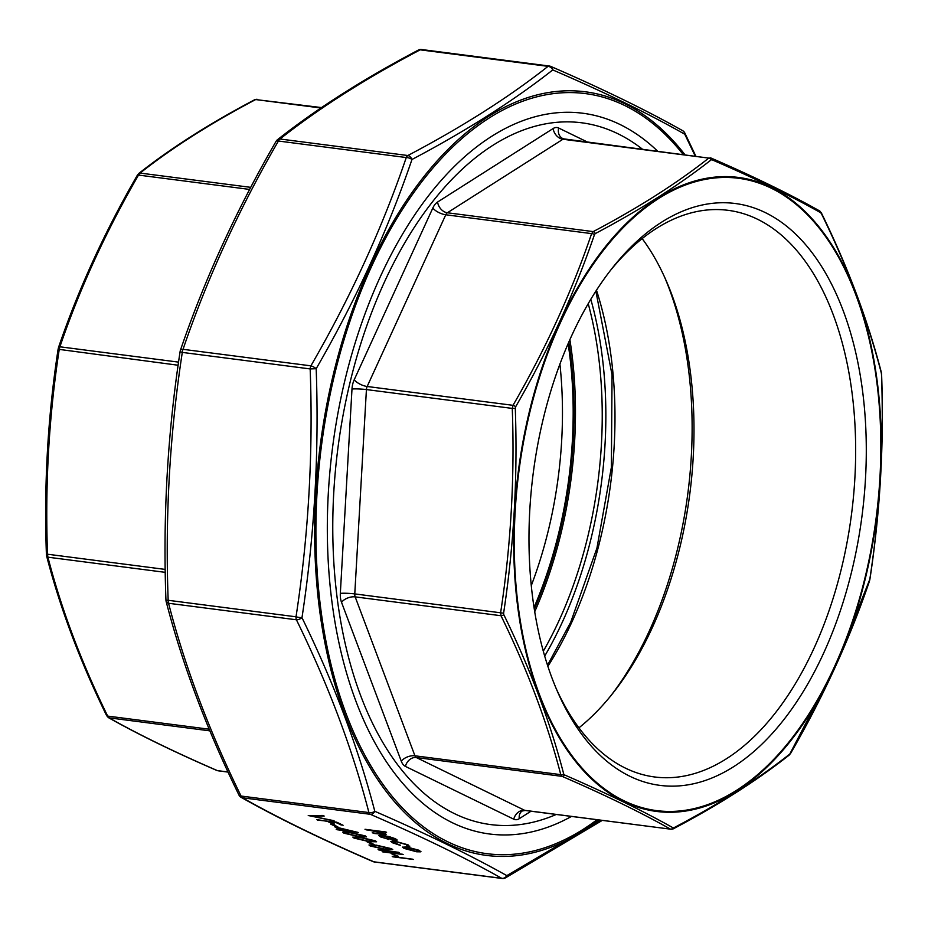 <?xml version="1.0" encoding="UTF-8"?>
<svg xmlns="http://www.w3.org/2000/svg" width="928" height="928" viewBox="0 0 928 928"><rect width="100%" height="100%" fill="white"/><g stroke="black" fill="none" stroke-linecap="round" stroke-linejoin="round"><path stroke-width="1.39" d="M823.635 653.126A293.376 165.764 -82.6 0 1 557.647 691.94A293.376 165.764 -82.6 0 1 612.434 267.89A293.376 165.764 -82.6 0 1 828.054 277.495A293.376 165.764 -82.6 0 1 823.635 653.126M610.404 270.489A285.696 161.426 -82.6 0 1 727.946 210.308A285.696 161.426 -82.6 0 1 814.053 648.162A285.696 161.426 -82.6 0 1 654.739 776.991A285.696 161.426 -82.6 0 1 556.348 688.912M642.153 238.589A285.696 161.426 -82.6 0 1 666.072 280.465A285.696 161.426 -82.6 0 1 652.465 627.282A285.696 161.426 -82.6 0 1 612.712 693.413A285.696 161.426 -82.6 0 1 578.944 727.819M664.75 277.507A293.376 165.764 -82.6 0 1 649.472 630.634A293.376 165.764 -82.6 0 1 610.694 695.93M556.208 814.482A353.835 199.926 -82.6 0 1 337.931 447.992A353.835 199.926 -82.6 0 1 642.188 149.002M834.864 667.568L869.814 579.292C880.138 511.804 884.036 443.503 881.496 374.425L881.298 372.928C867.738 320.589 847.774 267.473 821.384 213.602L820.688 212.732C790.876 195.854 754.661 178.211 712.054 159.802L711.138 159.883C678.89 185.24 640.262 209.809 595.277 233.589L594.477 234.598C574.56 292.796 548.286 350.192 515.655 406.766L515.284 408.308C517.743 477.456 513.857 545.745 503.602 613.188L503.8 614.672C530.143 668.67 550.118 721.775 563.714 774.01L564.41 774.88C607.016 793.405 643.232 811.049 673.044 827.799L673.96 827.718C719.003 804.019 757.619 779.45 789.821 754.023L834.864 667.568M564.41 774.88A2.598 1.926 -66.5 0 1 562.148 776.376L416.301 757.526L524.656 810.318A5.197 2.935 97.4 0 0 525.19 810.469L670.503 829.156C640.784 812.383 604.662 794.797 562.148 776.376L560.779 774.636A2.598 1.624 -14.7 0 0 563.714 774.01M515.284 408.308L512.268 408.413L513.01 405.327C545.606 348.916 571.822 291.682 591.623 233.612L593.212 231.606C638.128 207.93 676.651 183.431 708.772 158.108L564.224 138.933A5.197 2.935 97.4 0 0 562.925 139.258L447.366 212.767L593.212 231.606A2.598 1.763 -117.9 0 1 595.277 233.589M503.8 614.672A2.598 1.299 -26 0 1 501.004 615.728L355.169 596.878L414.932 755.798L560.779 774.636C547.253 722.494 527.324 669.517 501.004 615.728L500.621 612.747C510.899 545.467 514.785 477.352 512.268 408.413L366.421 389.574L354.774 593.908L503.602 613.188M881.298 372.928A2.598 1.624 -14.7 0 0 881.322 372.325L881.322 372.325C867.75 320.009 847.763 266.881 821.384 212.941L819.633 210.946C789.809 194.126 753.617 176.494 711.034 158.05L711.034 158.05A2.598 1.926 -66.5 0 0 710.604 157.934M821.384 213.602A2.598 1.299 -26 0 0 821.384 212.941M820.688 212.732A2.598 2.25 -60.7 0 0 819.633 210.946M881.322 372.325L881.6 374.39C884.117 443.48 880.22 511.757 869.919 579.2L869.443 581.195A2.598 1.183 -161 0 0 869.443 580.847M712.054 159.802A2.598 1.926 -66.5 0 0 711.034 158.05L710.048 157.772M869.443 581.195C849.572 639.427 823.298 696.812 790.621 753.362L790.621 753.362A2.598 0.858 -150.1 0 0 790.621 753.014M711.138 159.883A2.598 2.088 -128.1 0 0 708.772 158.108L562.925 139.258A10.382 7.749 57.5 0 1 553.146 128.528A15.579 8.804 -82.6 0 1 558.656 128.018L587.134 141.891M790.621 753.362L789.171 755.114A2.598 2.088 -128.1 0 0 789.821 754.023M789.171 755.114C756.912 780.552 718.26 805.133 673.229 828.866L673.229 828.866A2.598 1.763 -117.9 0 0 673.96 827.718M594.477 234.598A2.598 1.183 -161 0 0 591.623 233.612L445.776 214.774L367.163 386.489L513.01 405.327A2.598 0.858 -150.1 0 1 515.655 406.766M531.002 811.223L519.274 818.682A15.579 8.804 -82.6 0 1 513.764 819.192A10.382 8.41 116 0 1 524.656 810.318L670.503 829.156A2.598 2.25 -60.7 0 0 673.044 827.799M544.701 656.073A298.491 168.652 97.4 0 0 590.8 299.292A298.491 168.652 -82.6 0 1 544.701 656.073M534.041 607.388A293.376 165.764 97.4 0 0 568.122 343.662M531.292 585.568A285.696 161.426 97.4 0 0 559.909 364.066M216.966 770.507C174.383 752.051 138.191 734.419 108.367 717.599L106.616 715.604A2.598 1.299 -26 0 0 107.671 716.091L109.04 717.831C138.759 734.605 174.882 752.19 217.396 770.611L216.966 770.507A2.598 1.926 -66.5 0 0 217.396 770.611L227.986 771.98M46.504 554.132L47.514 554.213L47.908 557.183C61.422 609.325 81.351 662.302 107.671 716.091L209.194 729.211M58.557 347.71A2.598 1.183 19 0 1 58.557 347.35A2.598 1.183 19 0 1 59.902 346.794L59.16 349.868C48.882 417.159 44.996 485.274 47.514 554.213L165.184 569.409M137.379 175.543A2.598 0.858 29.9 0 1 137.379 175.183L138.829 173.432A2.598 2.088 51.9 0 1 140.105 173.072L138.516 175.079C105.92 231.49 79.704 288.724 59.902 346.794L178.547 362.117M138.829 173.432C171.088 147.993 209.74 123.412 254.771 99.679L254.771 99.679A2.598 1.763 62.1 0 1 255.664 99.563L321.529 107.578M108.367 717.599A2.598 2.25 -60.7 0 0 109.04 717.831L209.879 730.858M46.702 555.617A2.598 1.624 -14.7 0 0 46.678 556.22L46.678 556.22A2.598 1.624 -14.7 0 0 47.908 557.183L165.23 572.344M58.186 349.253L178.106 365.238M106.616 715.604C80.237 661.664 60.25 608.536 46.678 556.22L46.4 554.167C43.883 485.066 47.78 416.788 58.081 349.346L58.557 347.35C78.428 289.13 104.702 231.733 137.379 175.183L137.379 175.183A2.598 0.858 29.9 0 1 138.516 175.079L249.632 189.428M340.866 829.806L334.648 826.778L358.254 832.474L337.34 829.771L336.168 829.203L340.912 829.632L335.449 826.964M407.032 845.918L406.151 844.561L396.21 841.8L393.043 841.963L400.478 845.431L392.556 842.798L390.827 841.441L394.876 841.209L408.065 844.84L408.97 846.522L407.032 845.918L407.531 845.536M409.793 846.208L407.334 845.826M406.731 846.951L419.444 850.373L420.639 851.834L416.649 851.788L404.028 848.389L402.485 847.171L406.731 846.951M420.941 851.579L416.649 851.788M372.058 844.248L367.012 841.8L369.1 842.067L374.158 844.526L367.581 841.87M385.375 849.526L370.133 845.942L368.996 845.002L376.455 845.188L391.57 848.702L392.741 849.654L385.375 849.526L370.133 845.942M384.992 833.588C386.964 834.794 385.642 835.049 381.025 834.365L372.232 832.81L382.498 834.086L382.951 833.251L365.006 829.284L385.92 831.987L378.264 831.418L386.083 834.469M382.498 834.086L382.997 833.077L375.747 831.152M392.846 856.811L413.238 859.444L392.231 856.312M396.279 856.057L391.233 853.598L398.379 856.324L391.802 853.667M382.754 851.892L403.146 854.537L382.139 851.394M378.717 849.932L399.11 852.565L378.102 849.433M369.228 841.661L353.986 838.065L352.849 837.137L360.308 837.311L375.422 840.838L376.582 841.789L369.228 841.661L353.986 838.065M308.247 815.596L322.909 815.445L324.174 816.06L312.481 816.118L334.184 820.932L308.258 815.515M384.006 836.012C380.816 835.664 380.155 836 382.011 837.01L388.867 839.527L378.798 835.664L383.171 835.478L389.261 836.662L395.78 838.854L396.708 840.35L392.579 840.188L384.041 835.838C380.863 835.49 380.19 835.815 382.058 836.824M380.99 836.07L382.011 837.01M397.277 840.026L392.579 840.188M317.492 820.108L336.702 822.162L343.093 825.282L335.797 822.463L329.521 821.651L334.73 824.192L332.642 823.925L327.422 821.384L316.877 819.598M335.727 826.558L330.681 824.099L332.769 824.366L337.815 826.825L331.238 824.168M359.136 836.743L343.894 833.158L342.757 832.219L350.216 832.404L365.33 835.919L366.49 836.87L359.136 836.743L343.894 833.158M571.439 816.454A363.382 205.32 -82.6 0 1 362.836 718.202A363.382 205.32 -82.6 0 1 430.696 192.966A363.382 205.32 -82.6 0 1 657.418 150.974M695.095 155.834L684.783 134.247C648.614 113.692 604.604 92.255 552.763 69.925C513.625 100.7 466.691 130.546 411.974 159.488C387.8 230.202 355.876 299.941 316.181 368.706C319.209 452.748 314.476 535.734 301.983 617.688C334.034 683.333 358.301 747.875 374.808 811.304C426.625 833.878 470.624 855.314 506.827 875.626L600.66 820.224M296.02 616.807A5.197 0.858 8.6 0 0 301.983 617.688A5.197 2.587 154 0 1 296.415 619.788L168.56 603.27C184.904 666.513 209.067 730.777 241.06 796.038L368.915 812.557C352.57 749.314 328.408 685.061 296.415 619.788A5.197 2.935 -82.6 0 1 296.02 616.807C308.56 535.189 313.27 452.562 310.161 368.926L316.181 368.706A5.197 1.717 30 0 0 310.892 365.841C350.506 297.412 382.301 227.986 406.267 157.54L278.412 141.021C238.798 209.438 207.014 278.876 183.036 349.322L310.892 365.841A5.197 2.935 -82.6 0 0 310.161 368.926L182.294 352.408C169.766 434.026 165.056 516.652 168.165 600.288L296.02 616.807M374.808 811.304A5.197 3.248 165.4 0 1 368.915 812.557A5.197 2.935 -82.6 0 0 370.295 814.297L242.44 797.778C278.435 818.113 322.248 839.457 373.88 861.81L501.735 878.329C465.74 857.994 421.927 836.65 370.295 814.297A5.197 3.851 113.5 0 0 374.808 811.304M505.354 877.934A5.197 3.526 62.2 0 0 506.827 875.626A5.197 4.512 119.4 0 1 501.735 878.329A5.197 2.935 -82.6 0 0 502.268 878.491A5.197 5.197 0 0 0 505.354 877.934L602.226 820.422M373.01 861.59A5.197 5.197 0 0 0 374.413 861.973A5.197 2.935 97.4 0 1 373.88 861.81A5.197 3.851 -66.5 0 1 373.01 861.59C321.25 839.179 277.275 817.754 241.083 797.314A5.197 4.512 -60.6 0 0 242.44 797.778A5.197 2.935 97.4 0 1 241.06 796.038A5.197 2.587 -26 0 1 238.972 795.064C206.84 729.512 182.561 664.935 166.112 601.332A5.197 3.248 -14.6 0 0 168.56 603.27A5.197 2.935 97.4 0 1 168.165 600.288L165.95 600.196C162.829 516.246 167.562 433.295 180.136 351.352A5.197 0.858 8.6 0 0 182.294 352.408A5.197 2.935 97.4 0 1 183.036 349.322A5.197 2.378 18.9 0 0 180.357 350.448C204.45 279.676 236.373 209.937 276.138 141.23A5.197 5.197 0 0 1 277.437 139.745A5.197 4.176 51.8 0 1 280.001 139.003L407.856 155.521A5.197 3.526 62.2 0 1 411.974 159.488A5.197 2.378 18.9 0 0 406.267 157.54A5.197 2.935 -82.6 0 1 407.856 155.521C462.411 126.811 509.136 97.092 548.042 66.352A5.197 4.176 51.8 0 1 552.763 69.925A5.197 3.851 113.5 0 0 550.745 66.41A5.197 5.197 0 0 0 549.341 66.027A5.197 2.935 -82.6 0 1 549.875 66.19A5.197 3.851 113.5 0 1 550.745 66.41C602.504 88.821 646.468 110.246 682.66 130.686A5.197 4.512 119.4 0 1 684.783 134.247A5.197 2.587 154 0 0 684.783 132.936A5.197 5.197 0 0 0 682.66 130.686M277.437 139.745C316.634 108.785 363.614 78.903 418.389 50.066A5.197 3.526 62.2 0 1 420.175 49.834C365.632 78.555 318.907 108.274 280.001 139.003A5.197 2.935 97.4 0 0 278.412 141.021A5.197 1.717 30 0 0 276.138 141.23M386.57 832.3L378.264 831.418M385.027 833.414C387.011 834.608 385.688 834.864 381.06 834.179L373.416 833.379M373.45 833.205L372.801 832.88M382.545 833.901L382.997 833.077M375.794 830.978L366.177 829.852M366.224 829.678L365.562 829.354M412.728 859.2L392.892 856.637M397.857 856.068L396.326 855.871M402.636 854.282L382.8 851.718M398.599 852.31L378.763 849.746M370.179 845.756L369.042 844.921M392.73 849.561L385.422 849.352M390.282 849.016L377.684 845.582C372.812 844.816 371.014 844.979 372.314 846.046M389.563 848.273L377.65 845.756C372.766 845.002 370.968 845.153 372.267 846.22L371.548 845.478M372.267 846.22L384.204 848.958C389.006 849.677 390.781 849.514 389.516 848.459L390.328 848.946M373.636 844.271L372.105 844.074M354.032 837.891L352.895 837.044M376.582 841.696L369.274 841.476M374.135 841.151L361.537 837.717C356.665 836.952 354.867 837.102 356.166 838.181M373.416 840.408L361.502 837.891C356.619 837.126 354.821 837.288 356.12 838.355L355.401 837.613M356.12 838.355L368.056 841.081C372.859 841.812 374.634 841.65 373.369 840.582L374.181 841.07M323.814 815.886L312.481 816.118M333.512 820.607L308.746 815.515M416.695 851.614L404.028 848.389M404.063 848.204L402.52 847.09M418.714 850.941L417.658 849.955L407.937 847.345L404.724 847.589M415.466 851.22L418.714 851.034L417.612 850.141L407.891 847.531L404.678 847.67L415.466 851.22M409.793 846.104L409.016 846.348M407.079 845.744L406.151 844.561M406.197 844.376L396.21 841.8M396.256 841.626L393.089 841.882M400.525 845.246L392.556 842.798M392.59 842.612L390.862 841.36M388.913 839.353L380.329 836.847M380.376 836.662L378.844 835.571M392.625 840.014L384.041 835.838M395.2 839.515L394.052 838.46L386.002 836.128L393.228 839.852L395.2 839.608L394.017 838.645L385.955 836.314M342.583 825.027L341.005 825.004M341.052 824.83L335.797 822.463M335.832 822.289L329.521 821.651M334.219 823.948L332.642 823.925M332.688 823.751L327.422 821.384M327.468 821.21L317.538 819.923M337.305 826.57L335.774 826.372M357.106 832.138L344.137 830.653M345.135 831.14L343.557 831.117M343.604 830.943L342.049 830.386M342.096 830.2L337.34 829.771M337.386 829.597L336.725 829.272M351.816 831.221L339.091 827.996L342.966 830.073L351.816 831.221L339.045 828.17M343.94 832.973L342.803 832.138M366.49 836.778L359.182 836.569M364.043 836.232L351.445 832.799C346.573 832.033 344.775 832.196 346.074 833.263M363.324 835.49L351.41 832.973C346.527 832.219 344.729 832.37 346.028 833.437L345.309 832.694M346.028 833.437L357.964 836.174C362.767 836.894 364.53 836.731 363.277 835.676L364.089 836.163M560.698 322.039A318.803 180.125 97.4 0 0 660.608 811.049A318.803 180.125 97.4 0 0 871.566 350.285A318.803 180.125 97.4 0 0 560.698 322.039M596.472 290.197A295.893 167.191 -82.6 0 1 571.973 621.841A295.893 167.191 -82.6 0 1 547.88 666.304M513.764 819.192L405.42 766.4A15.579 8.804 -82.6 0 1 401.279 761.204L341.516 602.295A15.579 8.804 -82.6 0 1 340.332 593.363L351.99 389.018A15.579 8.804 -82.6 0 1 354.206 379.772L432.819 208.058A15.579 8.804 -82.6 0 1 437.598 202.026L553.146 128.528M834.806 667.336A319.684 180.635 -82.6 0 1 575.372 761.204A319.684 180.635 -82.6 0 1 560.199 321.54A319.684 180.635 -82.6 0 1 819.633 227.673A319.684 180.635 -82.6 0 1 834.806 667.336M401.279 761.204A10.382 5.87 159.4 0 1 414.932 755.798A5.197 2.935 97.4 0 0 416.301 757.526A10.382 8.41 116 0 0 405.42 766.4M354.206 379.772A10.382 4.118 24.6 0 0 367.163 386.489A5.197 2.935 97.4 0 0 366.421 389.574A10.382 1.079 3.3 0 0 351.99 389.018M340.332 593.363A10.382 1.079 3.3 0 1 354.774 593.908A5.197 2.935 97.4 0 0 355.169 596.878A10.382 5.87 159.4 0 0 341.516 602.295M564.758 139.096A5.197 2.935 97.4 0 0 564.224 138.933L562.612 138.446A10.382 8.41 116 0 1 558.656 128.018M437.598 202.026A10.382 7.749 57.5 0 0 447.366 212.767A5.197 2.935 97.4 0 0 445.776 214.774A10.382 4.118 24.6 0 1 432.819 208.058M519.274 818.682A10.382 7.749 57.5 0 1 522.197 811.014L525.19 810.469M320.902 107.996L255.664 99.563C210.749 123.238 172.225 147.738 140.105 173.072L250.722 187.352M543.309 651.178A295.893 167.191 97.4 0 0 588.213 303.665M569.873 339.648A295.893 167.191 -82.6 0 1 534.725 611.714M534.308 609.058A294.86 166.599 97.4 0 0 568.794 342.119M682.985 154.268A383.229 216.537 97.4 0 0 371.618 266.336A383.229 216.537 97.4 0 0 349.763 723.063A383.229 216.537 97.4 0 0 597.006 819.749M548.042 66.352L420.175 49.834A5.197 2.935 97.4 0 1 421.486 49.509L549.341 66.027A5.197 2.935 -82.6 0 0 548.042 66.352M598.804 819.981A385.004 217.535 -82.6 0 1 349.137 725.383A385.004 217.535 -82.6 0 1 370.597 265.338A385.004 217.535 -82.6 0 1 684.771 154.5M422.02 49.671A5.197 2.935 97.4 0 0 421.486 49.509A5.197 5.197 0 0 0 418.389 50.066M547.532 665.225L570.732 622.166L596.936 548.1L611.366 467.376L612.051 374.877L595.869 291.148M673.229 828.866L671.002 829.307M228.033 772.084L217.964 770.785M254.771 99.679L256.998 99.238M374.413 861.973L502.268 878.491M684.783 132.936L695.722 155.916M238.972 795.064A5.197 5.197 0 0 0 241.083 797.314M165.95 600.196A5.197 5.197 0 0 0 166.112 601.332M180.357 350.448A5.197 5.197 0 0 0 180.136 351.352"/></g></svg>
